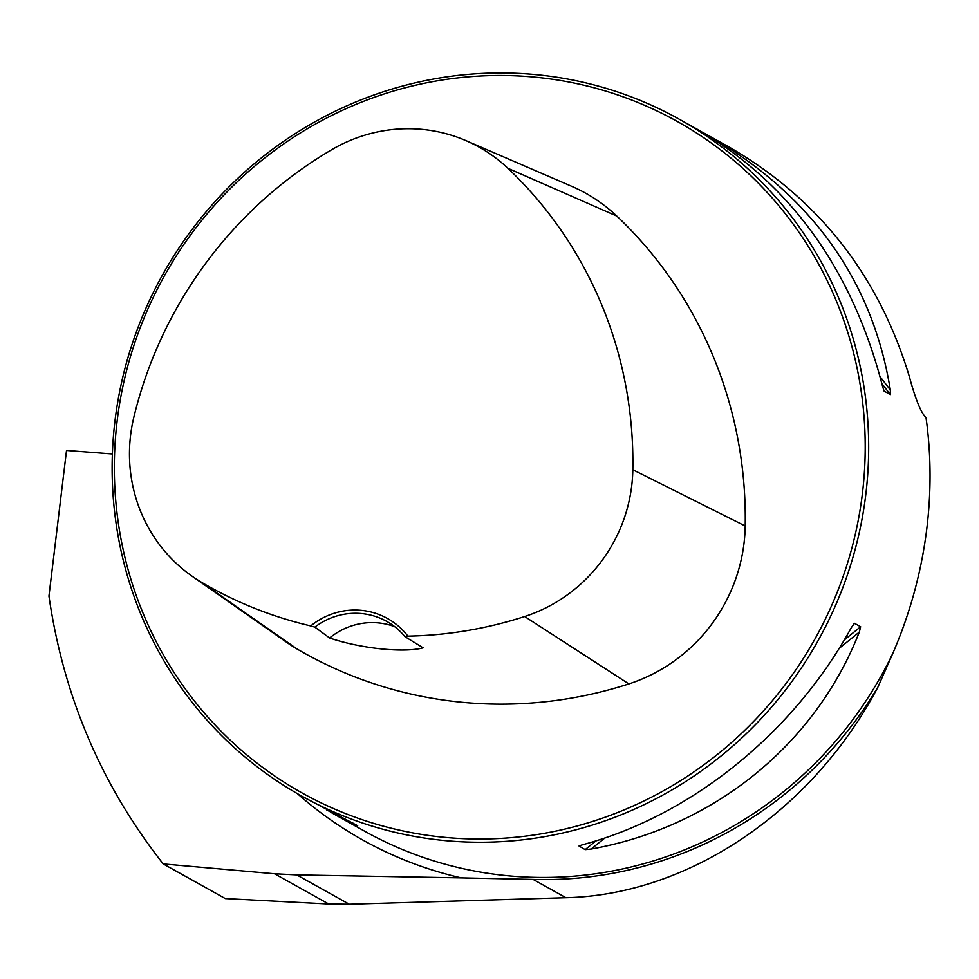 <?xml version="1.0" encoding="UTF-8"?>
<svg xmlns="http://www.w3.org/2000/svg" width="979" height="979" viewBox="0 0 979 979"><rect width="100%" height="100%" fill="white"/><g stroke="black" fill="none" stroke-linecap="round" stroke-linejoin="round"><path stroke-width="1.47" d="M703.509 132.814L729.233 147.107C818.628 198.933 878.64 275.332 909.271 376.328C915.23 398.429 920.664 412.061 925.596 417.238L925.999 417.458C931.213 454.758 931.372 492.645 926.501 531.12C921.043 573.18 909.858 613.821 892.958 653.054L877.967 687.001C812.692 811.04 688.408 894.953 565.911 897.706L349.307 904.253L328.736 904.021L225.292 898.563L163.224 863.931C101.547 785.537 63.451 696.265 48.95 596.089L66.523 450.45L112.389 453.95M877.967 687.001A388.969 376.756 119.2 0 1 533.139 879.423L461.268 877.894A396.14 383.695 119.2 0 1 297.481 793.688M163.224 863.931L274.524 873.782L296.735 874.92L461.268 877.894M865.485 497.075A387.513 375.349 -60.8 0 0 679.23 119.205A387.513 375.349 -60.8 0 0 162.636 274.72A387.513 375.349 -60.8 0 0 301.581 796.013A387.513 375.349 -60.8 0 0 865.485 497.075M579.617 845.709L583.227 844.583C691.59 815.36 793.785 732.659 851.326 627.637L854.483 623.305L860.639 626.731L859.305 632.091C815.336 744.676 713.14 827.377 591.206 849.026L585.161 849.637L579.042 846.015M854.129 623.427L853.541 624.064M709.261 135.959C812.203 196.13 872.558 280.789 890.327 389.936L890.376 394.61L884.11 391.074M883.988 390.866L882.348 385.481C852.036 269.335 790.726 184.15 698.431 129.926L679.23 119.205M301.581 796.013L357.678 825.738M357.616 825.701L326.533 809.878M404.902 636.607L407.876 636.13A70.721 68.506 -60.8 0 0 310.747 625.911L314.846 627.123L329.629 638.002C360.272 648.465 403.801 653.115 423.136 647.841L404.902 636.607A67.82 65.691 119.2 0 0 386.681 621.359A67.82 65.691 119.2 0 0 314.846 627.123M310.747 625.911A415.316 402.271 119.2 0 1 201.992 582.566A153.74 148.918 119.2 0 1 192.251 576.325A153.74 148.918 119.2 0 1 133.842 417.25A415.316 402.271 119.2 0 1 331.624 149.75A153.74 148.918 119.2 0 1 465.931 140.621A153.74 148.918 119.2 0 1 507.917 168.302A415.316 402.271 119.2 0 1 632.826 469.749A153.74 148.918 119.2 0 1 524.683 616.513A415.316 402.271 119.2 0 1 407.876 636.13M192.251 576.325L286.614 642.285A165.427 160.226 -60.8 0 0 297.09 649.004A427.003 413.591 -60.8 0 0 628.861 683.917A165.427 160.226 -60.8 0 0 745.215 525.992A427.003 413.591 -60.8 0 0 616.794 216.065A165.427 160.226 -60.8 0 0 571.614 186.279L465.931 140.621M862.046 496.426A384.612 372.534 -60.8 0 0 345.771 108.791A384.612 372.534 -60.8 0 0 261.515 766.557A384.612 372.534 -60.8 0 0 862.046 496.426M329.629 638.002A67.82 65.691 119.2 0 1 394.684 626.658M892.958 653.054A387.513 375.349 119.2 0 1 364.653 831.208L331.612 812.766M533.139 879.423L565.911 897.706M201.992 582.566L297.09 649.004M524.683 616.513L628.861 683.917M632.826 469.749L745.215 525.992M507.917 168.302L616.794 216.065M860.639 626.731L844.265 639.985M596.052 840.826L585.161 849.637M859.305 632.091L839.15 648.392M604.887 837.963L591.206 849.026M880.145 376.756L890.327 389.936M881.908 383.646L890.376 394.61M353.823 824.049L353.174 823.217M296.735 874.92L349.307 904.253M274.524 873.782L328.736 904.021"/></g></svg>
